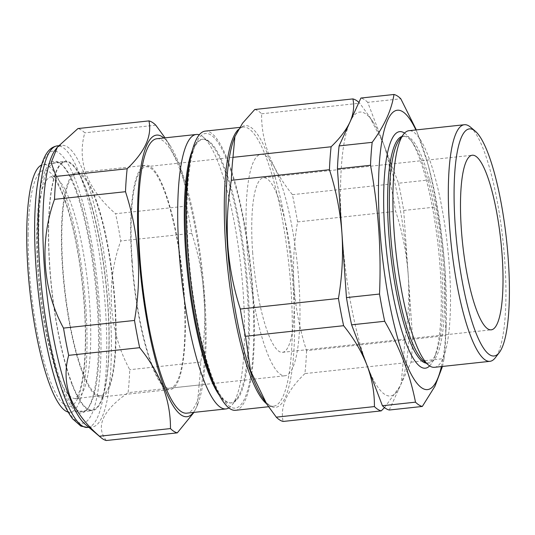 <?xml version="1.0" encoding="UTF-8"?>
<svg xmlns="http://www.w3.org/2000/svg" width="535" height="535" viewBox="0 0 535 535"><rect width="100%" height="100%" fill="white"/><g stroke="black" fill="none" stroke-linecap="round" stroke-linejoin="round"><path stroke-width="0.4" stroke-dasharray="2.67 2.01" d="M252.634 252.239A87.814 19.16 83.8 0 0 282.42 352.344A87.814 19.16 83.8 0 0 293.381 277.832A87.814 19.16 83.8 0 0 263.594 177.727A87.814 19.16 83.8 0 0 252.634 252.239M470.472 127.103A118.991 25.968 -96.2 0 1 504.739 260.371A118.991 25.968 -96.2 0 1 495.33 357.721M434.467 367.311A118.991 25.968 83.8 0 0 449.32 266.343A118.991 25.968 83.8 0 0 408.961 130.7M423.366 360.697A114.109 24.904 83.8 0 0 429.21 362.971A114.109 24.904 83.8 0 0 443.455 266.142A114.109 24.904 83.8 0 0 404.748 136.064A114.109 24.904 83.8 0 0 399.525 139.528M426.275 363.165A114.109 24.904 83.8 0 0 427.438 363.158A114.109 24.904 83.8 0 0 436.072 353.274A114.109 24.904 83.8 0 0 441.683 266.33A114.109 24.904 83.8 0 0 413.522 144.075A114.109 24.904 83.8 0 0 402.982 136.251A114.109 24.904 83.8 0 0 401.845 136.499M429.638 365.9A118.991 25.968 83.8 0 0 434.233 357.995A118.991 25.968 83.8 0 0 440.084 267.339A118.991 25.968 83.8 0 0 410.719 139.849A118.991 25.968 83.8 0 0 404.547 133.108M441.402 366.562A140.411 30.642 83.8 0 0 446.19 324.183A140.411 30.642 83.8 0 0 445.053 270.456A140.411 30.642 83.8 0 0 429.605 170.344A140.411 30.642 83.8 0 0 415.896 129.951M384.511 407.596L400.14 386.089L411.034 362.162A157.069 34.273 83.8 0 0 412.699 339.21L445.775 335.646L444.986 270.87C443.428 249.363 440.693 228.037 436.774 206.898A157.069 34.273 83.8 0 0 431.598 179.66L428.401 165.629L416.324 129.905M135.027 292.431A112.805 24.617 83.8 0 0 170.103 389.58A112.805 24.617 83.8 0 0 181.004 262.424A112.805 24.617 83.8 0 0 145.928 165.275A112.805 24.617 83.8 0 0 135.027 292.431M65.751 299.901A112.805 24.617 83.8 0 0 100.834 397.05A112.805 24.617 83.8 0 0 111.735 269.894A112.805 24.617 83.8 0 0 76.652 172.745A112.805 24.617 83.8 0 0 65.751 299.901M193.443 412.438A141.601 30.896 83.8 0 0 197.683 404.46A141.601 30.896 83.8 0 0 179.78 165.623A141.601 30.896 83.8 0 0 169.702 144.865A141.601 30.896 83.8 0 0 163.857 137.97M169.702 144.865L165.275 138.204L179.185 164.767C184.234 178.376 186.702 192.145 186.581 206.069L115.587 213.726C101.831 201.789 92.08 188.808 86.329 174.771C81.367 160.721 80.852 146.744 84.791 132.84A157.069 34.273 83.8 0 0 77.956 128.547M60.743 385.788A126.608 27.626 83.8 0 0 87.252 409.175A126.608 27.626 83.8 0 0 97.751 313.49A126.608 27.626 83.8 0 0 75.027 188.501A126.608 27.626 83.8 0 0 60.803 163.797A126.608 27.626 83.8 0 0 37.249 233.935A126.608 27.626 83.8 0 0 60.743 385.788M76.117 189.303A125.417 27.365 -96.2 0 1 98.627 313.122A125.417 27.365 -96.2 0 1 88.221 407.904A125.417 27.365 -96.2 0 1 82.477 411.716A125.417 27.365 -96.2 0 1 61.96 384.739A125.417 27.365 -96.2 0 1 38.881 247.364A125.417 27.365 -96.2 0 1 55.6 162.326A125.417 27.365 -96.2 0 1 62.02 164.827A125.417 27.365 -96.2 0 1 76.117 189.303M85.045 424.108A141.601 30.896 83.8 0 0 92.294 426.93A141.601 30.896 83.8 0 0 111.173 330.924A141.601 30.896 83.8 0 0 85.112 175.828A141.601 30.896 83.8 0 0 61.946 145.366A141.601 30.896 83.8 0 0 55.459 149.673M71.737 383.682A125.417 27.365 83.8 0 0 92.254 410.659A125.417 27.365 83.8 0 0 108.973 325.621A125.417 27.365 83.8 0 0 85.888 188.253A125.417 27.365 83.8 0 0 65.37 161.276A125.417 27.365 83.8 0 0 48.652 246.314A125.417 27.365 83.8 0 0 71.737 383.682M68.192 412.09A124.601 27.191 83.8 0 0 70.179 412.224A124.601 27.191 83.8 0 0 87.004 345.082A124.601 27.191 83.8 0 0 43.469 164.452A124.601 27.191 83.8 0 0 41.556 165.001M48.638 229.127A124.802 27.231 83.8 0 0 92.134 410.057A124.802 27.231 83.8 0 0 108.986 342.808A124.802 27.231 83.8 0 0 65.384 161.891A124.802 27.231 83.8 0 0 48.638 229.127M115.674 335.626A111.38 24.302 83.8 0 0 76.853 174.149A111.38 24.302 83.8 0 0 61.813 234.169A111.38 24.302 83.8 0 0 100.727 395.632A111.38 24.302 83.8 0 0 115.674 335.626M218.922 394.716A132.6 28.937 83.8 0 0 230.605 402.969A132.6 28.937 83.8 0 0 236.677 398.943A132.6 28.937 83.8 0 0 247.157 290.458A132.6 28.937 83.8 0 0 208.978 141.949A132.6 28.937 83.8 0 0 202.183 139.301A132.6 28.937 83.8 0 0 192.526 149.86M228.773 407.964A138.03 30.12 83.8 0 0 232.237 404.741A138.03 30.12 83.8 0 0 243.144 291.816A138.03 30.12 83.8 0 0 203.4 137.227A138.03 30.12 83.8 0 0 199.334 134.813M214.475 385.22A132.6 28.937 83.8 0 0 219.276 393.787A132.6 28.937 83.8 0 0 231.528 402.868A132.6 28.937 83.8 0 0 248.079 290.358A132.6 28.937 83.8 0 0 203.106 139.207A132.6 28.937 83.8 0 0 193.075 150.696A132.6 28.937 83.8 0 0 190.213 160.085M252.386 290.819A138.03 30.12 83.8 0 0 227.422 161.289A138.03 30.12 83.8 0 0 195.121 145.44A138.03 30.12 83.8 0 0 188.34 250.601A138.03 30.12 83.8 0 0 222.399 398.481A138.03 30.12 83.8 0 0 252.386 290.819M235.407 410.312A140.411 30.642 83.8 0 0 252.935 291.167A140.411 30.642 83.8 0 0 205.313 131.108M254.774 109.488A157.069 34.273 -96.2 0 1 261.608 113.781C261.247 141.728 271.512 168.692 292.404 194.666A157.069 34.273 -96.2 0 1 297.574 221.905C293.862 243.592 292.698 265.34 294.076 287.141C295.715 308.762 299.881 329.935 306.575 350.652L404.701 340.073C408.419 318.238 409.583 296.49 408.198 274.836C406.526 253.068 402.36 231.896 395.693 211.325A157.069 34.273 83.8 0 0 390.523 184.087C390.65 170.19 388.183 156.421 383.127 142.785L369.217 116.215L359.727 103.201A157.069 34.273 83.8 0 0 358.905 102.412M247.17 248.808A111.374 24.302 83.8 0 0 284.941 375.771A111.374 24.302 83.8 0 0 298.844 281.263A111.374 24.302 83.8 0 0 261.073 154.301A111.374 24.302 83.8 0 0 247.17 248.808M132.178 261.2A111.374 24.302 83.8 0 0 169.949 388.163A111.374 24.302 83.8 0 0 183.853 293.655A111.374 24.302 83.8 0 0 146.082 166.699A111.374 24.302 83.8 0 0 132.178 261.2M157.002 138.712A138.03 30.12 -96.2 0 1 203.815 296.056A138.03 30.12 -96.2 0 1 186.588 413.18M261.608 113.781L359.727 103.201M292.404 194.666L390.523 184.087M297.574 221.905L395.693 211.325M306.575 350.652A157.069 34.273 -96.2 0 1 304.917 373.597L403.036 363.024A157.069 34.273 83.8 0 0 404.701 340.073M304.917 373.597C287.121 390.603 279.858 406.553 283.122 421.46M412.699 339.21L408.198 274.836A142.791 31.157 -96.2 0 1 401.176 383.628A142.791 31.157 -96.2 0 1 400.14 386.089L401.123 383.762L403.036 363.024M389.246 410.017L400.14 386.089A142.791 31.157 -96.2 0 1 367.01 365.285A142.791 31.157 -96.2 0 1 341.939 233.227A142.791 31.157 -96.2 0 1 349.997 121.98A142.791 31.157 -96.2 0 1 372.955 121.853A142.791 31.157 -96.2 0 1 383.127 142.785L367.726 102.339L400.802 98.774M398.521 183.224A157.069 34.273 83.8 0 1 403.698 210.462L408.198 274.836A142.791 31.157 83.8 0 0 383.127 142.785L398.521 183.224L431.598 179.66M186.581 206.069A157.069 34.273 -96.2 0 1 191.751 233.313C205.306 274.85 208.302 317.763 200.759 362.055A157.069 34.273 -96.2 0 1 199.094 385.006L128.099 392.657A157.069 34.273 83.8 0 0 129.758 369.712C108.792 331.158 105.341 283.664 120.756 240.964A157.069 34.273 83.8 0 0 115.587 213.726M199.094 385.006L197.181 405.751L193.978 412.385M106.305 440.519C95.35 426.569 102.613 410.612 128.099 392.657M200.759 362.055L129.758 369.712M191.751 233.313L120.756 240.964M155.785 125.183L84.791 132.84M367.726 102.339A157.069 34.273 83.8 0 0 360.898 98.045M403.698 210.462L436.774 206.898M411.034 362.162L444.11 358.59A157.069 34.273 83.8 0 0 445.775 335.646M442.472 366.448L444.11 358.59M60.161 393.76A136.84 29.86 -96.2 0 1 35.684 202.571A136.84 29.86 -96.2 0 1 75.609 180.529A136.84 29.86 -96.2 0 1 100.085 371.725A136.84 29.86 -96.2 0 1 60.161 393.76M87.68 427.432A141.601 30.896 83.8 0 0 106.552 331.419A141.601 30.896 83.8 0 0 80.491 176.323A141.601 30.896 83.8 0 0 57.325 145.868M36.761 236.764A111.608 24.356 83.8 0 0 75.756 398.548A111.608 24.356 83.8 0 0 90.729 338.421A111.608 24.356 83.8 0 0 51.828 176.624A111.608 24.356 83.8 0 0 36.761 236.764M28.168 234.25A118.743 25.914 83.8 0 0 55.72 393.319A118.743 25.914 83.8 0 0 85.587 342.413A118.743 25.914 83.8 0 0 58.041 183.351A118.743 25.914 83.8 0 0 28.168 234.25M238.336 129.55A140.411 30.642 -96.2 0 1 243.231 127.022A140.411 30.642 -96.2 0 1 290.859 287.081A140.411 30.642 -96.2 0 1 273.332 406.219A140.411 30.642 -96.2 0 1 266.537 403.751M268.557 406.734L273.332 406.219C270.65 406.874 266.998 403.965 262.377 397.485A141.601 30.896 83.8 0 0 293.133 287.041A141.601 30.896 83.8 0 0 267.527 154.154A141.601 30.896 83.8 0 0 234.39 137.896C237.533 130.58 240.476 126.956 243.231 127.022L239.647 127.41M282.42 352.344L491.157 329.841M402.982 136.251L404.748 136.064M413.522 144.075L410.719 139.849M429.605 170.344L428.401 165.629M100.834 397.05L170.103 389.58M88.221 407.904L87.252 409.175M58.516 145.734L61.946 145.366M82.477 411.716L92.254 410.659M100.727 395.632L75.375 398.655C74.512 400.147 78.852 395.118 80.551 387.574C83.487 376.767 85.092 361.439 85.379 341.584C85.801 309.263 81.681 268.644 74.679 236.116C71.249 220.152 67.457 206.858 63.304 196.231C60.549 189.29 57.934 184.107 55.466 180.683L51.44 176.603L76.853 174.149M70.179 412.224L92.134 410.057M208.978 141.949L203.4 137.227M202.183 139.301L203.106 139.207M193.075 150.696L195.121 145.44M169.949 388.163L284.941 375.771M146.082 166.699L261.073 154.301M372.955 121.853L369.217 116.215M219.276 393.787L222.399 398.481M230.605 402.969L231.528 402.868M236.677 398.943L232.237 404.741M43.469 164.452L65.384 161.891M55.6 162.326L65.37 161.276M88.817 427.311L92.294 426.93M62.02 164.827L60.803 163.797M197.683 404.46L197.181 405.751M76.652 172.745L145.928 165.275M446.19 324.183L445.882 332.797M436.072 353.274L434.233 357.995M427.438 363.158L429.21 362.971M263.594 177.727L472.338 155.224"/><path stroke-width="0.8" d="M461.377 229.742A87.814 19.16 83.8 0 0 491.157 329.841A87.814 19.16 83.8 0 0 502.124 255.329A87.814 19.16 83.8 0 0 472.338 155.224A87.814 19.16 83.8 0 0 461.377 229.742M499.222 352.632L495.33 357.721A118.991 25.968 -96.2 0 1 489.879 361.339A118.991 25.968 -96.2 0 1 449.527 225.696A118.991 25.968 -96.2 0 1 464.38 124.729A118.991 25.968 -96.2 0 1 470.472 127.103L475.361 131.242A114.229 24.924 83.8 0 0 455.245 225.89A114.229 24.924 83.8 0 0 499.222 352.632A114.229 24.924 83.8 0 0 508.25 259.181A114.229 24.924 83.8 0 0 475.361 131.242M464.38 124.729L408.961 130.7A118.991 25.968 83.8 0 0 403.51 134.318A118.991 25.968 83.8 0 0 394.108 231.668A118.991 25.968 83.8 0 0 428.368 364.937A118.991 25.968 83.8 0 0 434.467 367.311L489.879 361.339M403.51 134.318L399.525 139.528A114.109 24.904 83.8 0 0 390.503 232.892A114.109 24.904 83.8 0 0 423.366 360.697L428.368 364.937M401.845 136.499A114.109 24.904 83.8 0 0 388.738 233.079A114.109 24.904 83.8 0 0 426.275 363.165M404.547 133.108A118.991 25.968 83.8 0 0 384.872 232.665A118.991 25.968 83.8 0 0 429.638 365.9M415.896 129.951A140.411 30.642 83.8 0 0 379.904 229.542A140.411 30.642 83.8 0 0 408.004 367.766A140.411 30.642 83.8 0 0 441.402 366.562M416.324 129.905L400.802 98.774A157.069 34.273 83.8 0 0 393.974 94.481C391.62 109.909 384.357 125.859 372.179 142.343A157.069 34.273 83.8 0 0 370.514 165.288C374.44 186.434 377.175 207.754 378.733 229.261C380.184 250.701 380.445 272.295 379.522 294.036A157.069 34.273 83.8 0 0 384.692 321.274C399.872 347.71 410.138 374.667 415.488 402.159A157.069 34.273 83.8 0 0 422.322 406.453L434.975 386.17L442.472 366.448M163.857 137.97A141.601 30.896 83.8 0 0 137.528 216.468A141.601 30.896 83.8 0 0 163.804 386.27A141.601 30.896 83.8 0 0 193.443 412.438M193.978 412.385L177.299 432.862A157.069 34.273 -96.2 0 1 170.471 428.575C170.585 414.645 168.117 400.875 163.068 387.266C157.718 373.604 149.914 360.409 139.675 347.69A157.069 34.273 -96.2 0 1 134.499 320.445C142.083 276.635 139.087 233.715 125.498 191.704A157.069 34.273 -96.2 0 1 127.163 168.752C144.952 151.753 152.214 135.796 148.951 120.897A157.069 34.273 -96.2 0 1 155.785 125.183L164.854 137.582M148.951 120.897L77.956 128.547L57.385 147.152L55.459 149.673A141.601 30.896 83.8 0 0 43.716 256.686A141.601 30.896 83.8 0 0 69.129 396.475A141.601 30.896 83.8 0 0 85.045 424.108L100.914 437.563A157.069 34.273 83.8 0 0 106.305 440.519L177.299 432.862M57.385 147.152L51.153 162.68L56.162 176.41A157.069 34.273 83.8 0 0 54.503 199.354C39.202 241.82 42.392 289.335 63.504 328.102A157.069 34.273 83.8 0 0 68.674 355.34C64.735 369.244 65.25 383.22 70.219 397.278C75.963 411.308 85.714 424.295 99.47 436.226A157.069 34.273 83.8 0 0 100.914 437.563M41.556 165.001A124.601 27.191 83.8 0 0 26.75 231.581A124.601 27.191 83.8 0 0 68.192 412.09M192.526 149.86A132.6 28.937 83.8 0 0 185.632 251.818A132.6 28.937 83.8 0 0 218.922 394.716M199.334 134.813A138.03 30.12 83.8 0 0 196.332 134.472A138.03 30.12 83.8 0 0 179.098 251.597A138.03 30.12 83.8 0 0 225.917 408.941A138.03 30.12 83.8 0 0 228.773 407.964M190.213 160.085A132.6 28.937 83.8 0 0 186.554 251.717A132.6 28.937 83.8 0 0 214.475 385.22M239.647 127.41L205.313 131.108A140.411 30.642 83.8 0 0 187.785 250.253A140.411 30.642 83.8 0 0 235.407 410.312L268.557 406.734M381.241 410.88L283.122 421.46A157.069 34.273 -96.2 0 1 276.287 417.166L266.804 404.152L250.561 370.835L245.491 336.281A157.069 34.273 -96.2 0 1 240.322 309.043C233.628 288.325 229.462 267.159 227.823 245.532C226.445 223.73 227.609 201.989 231.321 180.295A157.069 34.273 -96.2 0 1 232.979 157.35L234.898 136.606L242.549 123.217L254.774 109.488L352.893 98.908C354.504 106.244 353.541 113.928 349.997 121.98C346.185 130.072 339.885 138.338 331.105 146.771A157.069 34.273 83.8 0 0 329.44 169.715C336.107 190.293 340.273 211.459 341.939 233.227C343.33 254.881 342.166 276.628 338.441 298.463A157.069 34.273 83.8 0 0 343.617 325.701C353.896 338.481 361.693 351.676 367.01 365.285C372.072 378.954 374.54 392.717 374.413 406.587A157.069 34.273 83.8 0 0 381.241 410.88L384.511 407.596M225.917 408.941L186.588 413.18A138.03 30.12 -96.2 0 1 139.769 255.837A138.03 30.12 -96.2 0 1 157.002 138.712L196.332 134.472M358.905 102.412A157.069 34.273 83.8 0 0 352.893 98.908M276.287 417.166L374.413 406.587M245.491 336.281L343.617 325.701M240.322 309.043L338.441 298.463M231.321 180.295L329.44 169.715M232.979 157.35L331.105 146.771M170.471 428.575L99.47 436.226M127.163 168.752L56.162 176.41M125.498 191.704L54.503 199.354M134.499 320.445L63.504 328.102M139.675 347.69L68.674 355.34M393.974 94.481L360.898 98.045L339.103 145.908A157.069 34.273 83.8 0 0 337.438 168.859L346.446 297.6A157.069 34.273 83.8 0 0 351.615 324.839L382.411 405.731A157.069 34.273 83.8 0 0 389.246 410.017L422.322 406.453M339.103 145.908L372.179 142.343M337.438 168.859L370.514 165.288M382.411 405.731L415.488 402.159M351.615 324.839L384.692 321.274M346.446 297.6L379.522 294.036M87.68 427.432L80.899 426.141L72.686 418.918C68.366 413.294 64.253 405.303 60.335 394.957C46.612 359.627 35.939 295.18 34.782 241.452C34.3 221.483 34.969 203.982 36.781 188.955C40.667 161.088 46.077 147.68 57.325 145.868A141.601 30.896 83.8 0 0 38.453 241.873A141.601 30.896 83.8 0 0 64.514 396.97A141.601 30.896 83.8 0 0 87.68 427.432L88.817 427.311M266.537 403.751A140.411 30.642 -96.2 0 1 225.71 246.167A140.411 30.642 -96.2 0 1 238.336 129.55M234.892 136.606L234.39 137.896A141.601 30.896 83.8 0 0 227.428 245.772A141.601 30.896 83.8 0 0 262.377 397.485L266.804 404.152M57.325 145.868L58.516 145.734"/></g></svg>
